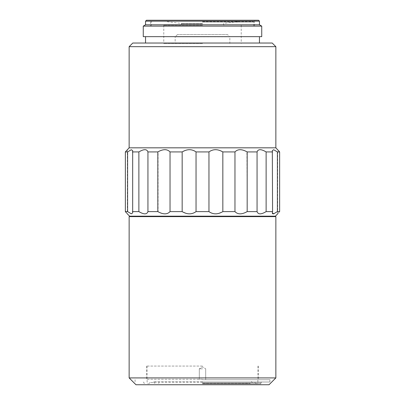 <?xml version="1.0" encoding="UTF-8"?>
<svg xmlns="http://www.w3.org/2000/svg" width="405" height="405" viewBox="0 0 405 405"><rect width="100%" height="100%" fill="white"/><g stroke="black" fill="none" stroke-linecap="round" stroke-linejoin="round"><path stroke-width="0.3" stroke-dasharray="2.02 1.52" d="M129.144 216.624L275.856 216.624M275.856 377.916L129.144 377.916M269.021 384.75L135.979 384.75M129.6 216.169L275.4 216.169M208.955 211.612C211.324 213.546 214.316 214.225 217.93 213.648L222.836 211.612L222.836 151.926L217.93 149.89C214.326 149.308 211.334 149.987 208.955 151.926L208.955 211.612L196.045 211.612L196.045 151.926C193.676 149.992 190.684 149.313 187.069 149.89L182.164 151.926L182.164 211.612L187.069 213.648C190.674 214.23 193.666 213.551 196.045 211.612M222.836 211.612L234.966 211.612C237.659 214.544 241.643 214.589 246.923 211.754L257.059 211.612C258.106 214.589 261.124 214.589 266.12 211.612L272.575 211.612L272.352 213.258M272.611 213.729L273.142 213.891M273.937 213.729L277.395 211.612L279.637 211.612C277.076 214.584 277.076 214.584 279.637 211.612L279.637 151.926L277.395 151.926L273.724 149.744L272.322 150.614L272.575 211.612M247.171 211.612L246.923 151.784C241.674 148.949 237.689 148.994 234.966 151.926L234.966 211.612M170.034 211.612L170.034 151.926C167.341 148.994 163.357 148.949 158.077 151.784L158.077 211.754C163.326 214.589 167.311 214.544 170.034 211.612L182.164 211.612M202.5 383.839L260.82 383.839L202.5 383.839M202.5 382.927L260.82 382.927L202.5 382.927M202.5 382.016L269.933 382.016L202.5 382.016M129.144 147.825L275.856 147.825M129.144 46.676L275.856 46.676M132.789 43.031L272.211 43.031M202.5 379.738L269.933 379.738L202.5 379.738M261.731 36.653L143.269 36.653M202.5 368.803L199.311 368.803L202.5 368.803M202.5 379.283L146.458 379.283L202.5 379.283M202.5 366.069L146.458 366.069L202.5 366.069M143.269 26.122L261.731 26.122M145.547 24.806L259.453 24.806M145.547 21.161L259.453 21.161M146.458 20.25L258.542 20.25M202.5 382.472L150.103 382.472L202.5 382.472M202.5 20.25L149.648 20.25L202.5 20.25M150.559 26.173L202.5 26.173L150.559 26.173L150.559 21.161L149.648 20.25M202.5 381.561L153.52 381.561L202.5 381.561M202.5 26.173L254.441 26.173L202.5 26.173M202.5 22.072L253.758 22.072L202.5 22.072M202.5 383.383L250.113 383.383L202.5 383.383M202.5 21.617L253.302 21.617L202.5 21.617M202.5 23.394L181.141 23.394L202.5 23.394M202.5 23.844L181.541 23.844L202.5 23.844M202.5 25.262L163.772 25.262L202.5 25.262M202.5 43.487L163.772 43.487L202.5 43.487M227.559 34.557L177.441 34.557L227.559 34.557L229.837 36.835L202.5 36.835L229.837 36.835L229.837 43.487M177.441 34.557L175.162 36.835L202.5 36.835L175.162 36.835L175.162 43.487M202.5 384.75L261.731 384.75L202.5 384.75M127.605 211.612L131.276 213.794L132.678 212.924L132.678 150.614L131.286 149.739L127.605 151.926L127.605 211.612L125.363 211.612L125.363 151.926L127.322 149.648L127.322 213.891L126.623 213.07M132.425 211.612L138.88 211.612C143.851 214.589 146.873 214.589 147.941 211.612L157.828 211.612M277.395 211.612L277.395 151.926M266.12 211.612L266.12 151.926L272.575 151.926M266.12 151.926C261.149 148.949 258.127 148.949 257.059 151.926L257.059 211.612M247.171 151.926L257.059 151.926M222.836 151.926L234.966 151.926M277.678 213.891L277.678 149.648L278.377 150.468M170.034 151.926L182.164 151.926M147.941 211.612L147.941 151.926L157.828 151.926M147.941 151.926C146.894 148.949 143.876 148.949 138.88 151.926L138.88 211.612M132.425 151.926L138.88 151.926M125.363 151.926L127.605 151.926M208.955 151.926L196.045 151.926M202.5 43.031L145.547 43.031L202.5 43.031M202.5 21.161L254.441 21.161L202.5 21.161M202.5 24.806L223.459 24.806L202.5 24.806M143.269 382.016L144.18 382.927L144.18 383.839L143.269 384.75M135.067 379.738L135.067 382.016M199.311 368.803L199.311 379.738L199.311 368.803L202.5 366.849L199.311 368.803M146.458 366.069L146.458 379.283L146.002 379.738M257.858 366.069L257.858 382.927L256.947 383.839M150.103 382.472L148.736 383.839M154.887 383.383L153.52 382.016L153.52 381.561L152.609 382.472M252.391 382.472L251.48 381.561L251.48 382.016L250.113 383.383M253.758 26.173L253.758 22.072L253.302 21.617M158.988 382.927L158.532 383.383M181.086 25.262L181.541 24.806L181.541 23.844L181.141 23.394L166.278 21.617M163.772 25.262L163.772 43.487M261.731 382.016L260.82 382.927L260.82 383.839L261.731 384.75M269.933 379.738L269.933 382.016M205.689 368.803L205.689 379.738L205.689 368.803L202.5 366.849L205.689 368.803M258.542 366.069L258.542 379.283L258.998 379.738M147.142 366.069L147.142 382.927L148.053 383.839M254.897 382.472L256.264 383.839M254.441 26.173L254.441 21.161L255.352 20.25M151.242 26.173L151.242 22.072L151.698 21.617M246.012 382.927L246.468 383.383M223.914 25.262L223.459 24.806L223.459 23.844L223.859 23.394L238.722 21.617M241.228 25.262L241.228 43.487"/><path stroke-width="0.61" d="M275.856 216.624L129.144 216.624L129.144 377.916L275.856 377.916L275.856 216.624L275.4 216.169L129.6 216.169L129.144 216.624M129.144 377.916L135.979 384.75L269.021 384.75L275.856 377.916M246.923 211.754L247.171 211.612C241.836 214.589 237.765 214.589 234.966 211.612L222.836 211.612C217.779 214.589 213.151 214.589 208.955 211.612L208.955 151.926C213.121 148.949 217.748 148.949 222.836 151.926L222.836 211.612M272.352 213.258L272.611 213.729M273.142 213.891L273.937 213.729M272.575 211.612L272.322 150.614L273.714 149.739L277.395 151.926L279.637 151.926L279.637 211.612C277.076 214.584 277.076 214.584 279.637 211.612L277.395 211.612L273.724 213.794L272.322 212.924L272.575 211.612L266.12 211.612C261.149 214.589 258.127 214.589 257.059 211.612L247.171 211.612L247.171 151.926C241.805 148.949 237.74 148.949 234.966 151.926L222.836 151.926M196.045 211.612C191.879 214.589 187.252 214.589 182.164 211.612L182.164 151.926C187.221 148.949 191.848 148.949 196.045 151.926L196.045 211.612L208.955 211.612M279.637 151.926L275.856 147.825L129.144 147.825L125.363 151.926L125.363 211.612C127.924 214.584 127.924 214.584 125.363 211.612L127.605 211.612L127.605 151.926L125.363 151.926M127.605 151.926L131.276 149.744L132.678 150.614L132.678 212.924L131.286 213.799L127.605 211.612M182.164 211.612L170.034 211.612C167.26 214.589 163.195 214.589 157.828 211.612L147.941 211.612C146.894 214.589 143.876 214.589 138.88 211.612L138.88 151.926L132.425 151.926M138.88 151.926C143.851 148.949 146.873 148.949 147.941 151.926L147.941 211.612M157.828 211.612L157.828 151.926L147.941 151.926M157.828 151.926C163.164 148.949 167.235 148.949 170.034 151.926L170.034 211.612M182.164 151.926L170.034 151.926M196.045 151.926L208.955 151.926M257.059 211.612L257.059 151.926L247.171 151.926M257.059 151.926C258.106 148.949 261.124 148.949 266.12 151.926L266.12 211.612M272.575 151.926L266.12 151.926M275.856 147.825L275.856 46.676L129.144 46.676L129.144 147.825M275.856 46.676L272.211 43.031L132.789 43.031L129.144 46.676M202.5 36.653L261.731 36.653L261.731 26.122L143.269 26.122L143.269 36.653L202.5 36.653M261.731 26.122L259.453 24.806L145.547 24.806L143.269 26.122M259.453 24.806L259.453 21.161L145.547 21.161L145.547 24.806M259.453 21.161L258.542 20.25L146.458 20.25L145.547 21.161M138.88 211.612L132.425 211.612M126.623 213.07L125.363 211.612M234.966 211.612L234.966 151.926M277.395 151.926L277.395 211.612M278.377 150.468L279.516 151.789M275.4 216.169L277.678 213.891M259.453 43.031L259.453 36.653M129.6 216.169L127.322 213.891M145.547 43.031L145.547 36.653"/></g></svg>
